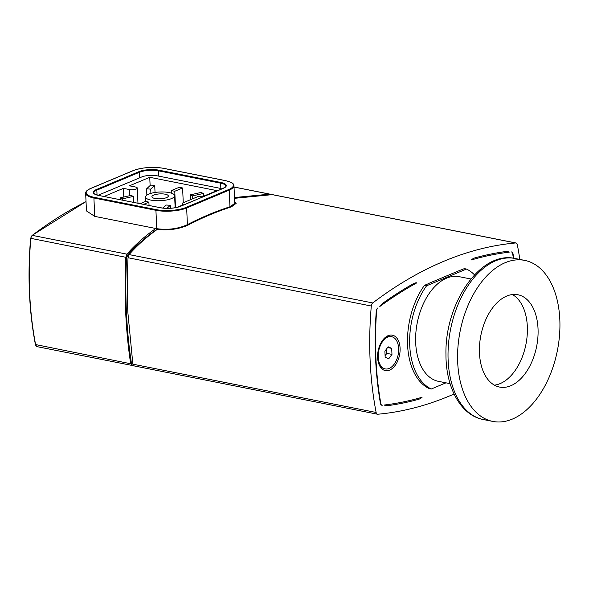 <?xml version="1.0" encoding="UTF-8"?>
<svg xmlns="http://www.w3.org/2000/svg" width="589" height="589" viewBox="0 0 589 589"><rect width="100%" height="100%" fill="white"/><g stroke="black" fill="none" stroke-linecap="round" stroke-linejoin="round"><path stroke-width="0.88" d="M388.703 358.826L385.162 357.251L384.889 351.228L388.151 346.788L391.692 348.371L391.972 354.387L388.703 358.826M385.088 355.741L386.833 353.371L386.634 348.857M391.972 354.387L386.833 353.371M391.692 348.371L387.591 347.554M398.643 348.519A16.418 9.917 -78.8 0 1 385.228 368.913A16.418 9.917 -78.8 0 1 378.698 350.875A16.418 9.917 -78.8 0 1 391.626 336.709A16.418 9.917 -78.8 0 1 398.643 348.519M385.228 368.913L384.374 368.743A16.418 9.917 -78.8 0 1 378.285 362.235M382.659 340.221A16.418 9.917 -78.8 0 1 390.765 336.54L391.626 336.709M424.463 285.348L428.063 283.839A60.188 36.356 -78.8 0 1 428.232 283.633L460.532 270.079A60.188 36.356 -78.8 0 1 460.708 270.13L464.309 268.621L466.451 269.048L426.605 285.775L424.463 285.348A62.927 38.013 101.2 0 0 429.153 388.571L431.295 388.998L445.961 382.835M384.286 405.011A538.434 325.253 101.2 0 0 422.092 397.244A13.68 8.261 -78.8 0 1 418.698 399.276A539.531 325.916 -78.8 0 1 387.562 405.666A13.68 8.261 -78.8 0 1 385.876 405.615A13.68 8.261 -78.8 0 1 384.286 405.011L387.562 405.666M416.894 282.816A538.434 325.253 101.2 0 0 379.809 306.494A13.68 8.261 -78.8 0 1 382.909 303.158A539.531 325.916 -78.8 0 1 413.449 283.662A13.68 8.261 -78.8 0 1 416.894 282.816M400.093 348.18A18.06 10.911 -78.8 0 1 391.435 369.112A18.06 10.911 -78.8 0 1 378.455 362.839A18.06 10.911 -78.8 0 1 383.041 339.728A18.06 10.911 -78.8 0 1 400.093 348.18M513.394 258.196A264.292 159.648 101.2 0 0 512.592 253.476A2.739 1.649 101.2 0 0 511.473 251.974A2.739 1.649 101.2 0 0 511.164 251.959A538.434 325.253 -78.8 0 1 511.304 251.945A3.284 1.981 101.2 0 1 511.672 251.967A3.284 1.981 101.2 0 1 513.012 253.771A264.844 159.98 -78.8 0 1 513.77 258.254M509.183 252.188A538.434 325.253 101.2 0 0 471.369 259.948A13.68 8.261 -78.8 0 1 474.771 257.923A539.531 325.916 -78.8 0 1 505.899 251.525A13.68 8.261 -78.8 0 1 507.585 251.577A13.68 8.261 -78.8 0 1 509.183 252.188L505.877 251.532M382.165 405.247A3.284 1.981 101.2 0 1 381.79 405.232A3.284 1.981 101.2 0 1 380.45 403.421A264.844 159.98 -78.8 0 1 376.261 311.183A3.284 1.981 101.2 0 1 377.748 308.018A538.434 325.253 -78.8 0 1 377.88 307.914A2.739 1.649 101.2 0 0 376.643 310.55A264.292 159.648 101.2 0 0 380.869 403.715A2.739 1.649 101.2 0 0 381.989 405.217A2.739 1.649 101.2 0 0 382.298 405.232A538.434 325.253 -78.8 0 1 382.165 405.247L382.099 405.232M454.067 394.012A547.196 330.539 -78.8 0 1 377.814 414.229A3.284 1.981 -78.8 0 1 377.468 414.214A3.284 1.981 -78.8 0 1 376.135 412.469A273.598 165.273 -78.8 0 1 371.298 306.022A3.284 1.981 -78.8 0 1 372.763 302.945A547.196 330.539 -78.8 0 1 515.647 242.962A3.284 1.981 -78.8 0 1 516.001 242.977L272.398 194.628L234.532 198.316M234.68 201.571L236.13 203.396L231.035 206.989A547.196 330.539 101.2 0 0 188.48 224.858C179.358 229.092 168.94 230.616 157.241 229.416C146.911 236.719 137.524 245.105 129.065 254.573L128.034 257.739C127.114 276.837 127.062 295.148 127.879 312.671L132.871 364.186L134.123 365.857M516.001 242.977A3.284 1.981 -78.8 0 1 517.326 244.722A273.598 165.273 -78.8 0 1 519.822 259.425M159.207 229.673A392.318 251.12 -137.1 0 1 159.486 229.474L159.509 229.46A19.062 7.075 173.6 0 1 158.522 229.283L157.329 228.797M133.158 365.187L131.936 365.423L130.677 363.752C128.144 347.142 126.48 329.973 125.685 312.236C124.868 294.5 124.92 276.189 125.847 257.305L126.878 254.139C135.573 244.428 145.211 235.887 155.79 228.495L94.741 216.377L86.458 210.921L85.655 193.273A21.889 6.582 -2.6 0 0 93.901 197.992L94.218 197.33A21.344 6.42 177.4 0 1 90.816 188.443L133.372 170.582A21.344 6.42 177.4 0 1 163.33 168.314L225.351 180.624A21.344 6.42 177.4 0 1 228.753 189.511L186.198 207.38A21.344 6.42 177.4 0 1 156.24 209.64L94.218 197.33M234.496 197.529L269.769 194.156L271.08 194.613M131.936 365.423L36.989 346.634A3.284 1.981 -78.8 0 1 35.657 344.889A273.598 165.273 -78.8 0 1 30.827 238.442A3.284 1.981 -78.8 0 1 32.285 235.364L31.946 235.674M132.864 364.149L131.538 363.892C126.326 330.296 124.699 294.367 126.642 256.09C135.816 245.768 146.05 236.756 157.337 229.047M155.79 228.495L156.755 228.687C167.961 230.189 178.18 228.841 187.405 224.645L186.654 207.983L229.209 190.122A21.889 6.582 -2.6 0 0 233.966 185.726C232.839 183.554 234.466 183.098 225.484 180.609L225.351 180.624M228.753 189.511A0.545 0.405 67.2 0 1 229.209 190.122L229.96 206.776L234.761 203.382L233.966 185.726M229.96 206.776A547.196 330.539 101.2 0 0 187.405 224.645M128.225 256.399L126.642 256.09M133.32 196.417L122.6 198.839L120.318 197.808L131.038 195.386L133.32 196.417L133.593 202.366M122.659 200.194L122.6 198.839M120.406 199.752L120.318 197.808M154.723 185.351L150.725 189.106L146.58 188.863L150.57 185.108L154.723 185.351L155.04 192.478M150.917 193.361L150.725 189.106M146.867 195.143L146.58 188.863M182.597 187.979L174.771 191.263L171.347 190.586L179.174 187.295L182.597 187.979L183.267 202.734M175.515 207.674L174.771 191.263M171.465 193.17L171.347 190.586M140.167 203.669L145.476 201.445L148.892 202.123L143.591 204.354M149.046 205.436L148.892 202.123M190.321 194.863L201.048 192.441L203.33 193.472L192.61 195.894L190.321 194.863L190.541 199.678M203.448 196.1L203.33 193.472M192.736 198.758L192.61 195.894M170.39 208.278L170.258 205.274L166.982 208.359M162.858 208.094L166.113 205.031L170.258 205.274M165.229 194.208A8.209 2.466 177.4 0 1 168.321 195.982A8.209 2.466 177.4 0 1 160.23 198.817A8.209 2.466 177.4 0 1 151.918 196.726A8.209 2.466 177.4 0 1 156.512 194.289A8.209 2.466 177.4 0 1 165.229 194.208M169.139 192.566A14.504 4.359 177.4 0 1 174.609 195.695A14.504 4.359 177.4 0 1 160.318 200.709A14.504 4.359 177.4 0 1 145.638 197.013A14.504 4.359 177.4 0 1 153.736 192.699A14.504 4.359 177.4 0 1 169.139 192.566M98.149 195.32A10.941 3.291 177.4 0 1 99.158 194.826L141.713 176.965A10.941 3.291 177.4 0 1 157.079 175.802L219.101 188.112A10.941 3.291 177.4 0 1 221.773 188.944M104.01 196.498L123.395 188.355L129.381 189.548A4.867 1.465 -2.6 0 0 134.557 189.496A4.867 1.465 -2.6 0 0 137.281 188.053A4.867 1.465 -2.6 0 0 135.441 187L129.455 185.815L149.746 177.296L216.899 190.622L203.949 196.063L198.11 196.505L182.546 203.036L183.216 204.766L177.053 207.35M182.546 203.036L182.642 205.009M149.746 177.296L150.121 185.535M123.395 188.355L123.786 197.02M470.869 278.995L459.258 276.69A53.349 32.226 101.2 0 0 417.262 322.75A53.349 32.226 101.2 0 0 438.481 381.348L450.092 383.653M512.305 419.11A82.077 49.579 101.2 0 0 559.55 334.905A82.077 49.579 101.2 0 0 524.733 260.397A82.077 49.579 101.2 0 0 460.119 331.254A82.077 49.579 101.2 0 0 492.772 421.415A82.077 49.579 101.2 0 0 512.305 419.11M474.498 274.864A62.927 38.013 101.2 0 0 466.451 269.048M426.605 285.775A62.927 38.013 101.2 0 0 431.295 388.998M510.788 385.743A47.061 28.427 101.2 0 0 537.875 337.468A47.061 28.427 101.2 0 0 517.915 294.75A47.061 28.427 101.2 0 0 480.867 335.377A47.061 28.427 101.2 0 0 499.59 387.069A47.061 28.427 101.2 0 0 510.788 385.743M494.414 385.147A47.061 28.427 101.2 0 0 500.098 383.623A47.061 28.427 101.2 0 0 526.699 339.824A47.061 28.427 101.2 0 0 512.401 294.544M380.869 403.715L380.494 403.642M418.698 399.276L416.445 398.827M372.763 302.945L129.065 254.573M271.956 194.591L515.647 242.962M376.135 412.469L132.871 364.186M128.034 257.739L371.298 306.022M512.629 253.69L513.012 253.771M220.927 182.487L220.61 183.15A13.68 4.116 177.4 0 1 225.764 186.102C226.632 185.969 225.712 186.742 223.01 188.428A0.545 0.405 67.2 0 1 223.194 188.406A14.224 4.278 -2.6 0 0 220.927 182.487L158.905 170.177L158.588 170.839L220.61 183.15L220.853 188.568M222.863 188.546A0.545 0.405 67.2 0 1 223.01 188.428L180.448 206.29A0.545 0.405 67.2 0 1 180.639 206.275L223.194 188.406M180.308 206.408A0.545 0.405 67.2 0 1 180.448 206.29C174.55 208.366 167.998 208.859 160.797 207.77L160.664 207.784A14.224 4.278 -2.6 0 0 180.639 206.275M158.905 170.177A14.224 4.278 -2.6 0 0 138.93 171.679A0.545 0.405 67.2 0 1 139.387 172.29A13.68 4.116 177.4 0 1 158.588 170.839L158.831 176.148M160.907 207.829L98.775 195.452L160.664 207.784M138.93 171.679L96.375 189.548A0.545 0.405 67.2 0 1 96.824 190.151L139.387 172.29L139.637 177.834M98.893 195.519L98.775 195.452C94.446 194.053 92.804 193.199 93.857 192.897A13.68 4.116 177.4 0 1 96.824 190.151L97.045 195.033M96.375 189.548A14.224 4.278 -2.6 0 0 98.643 195.474M186.198 207.38A0.545 0.405 67.2 0 1 186.654 207.983A21.889 6.582 -2.6 0 1 155.923 210.302L156.755 228.687M156.24 209.64L155.923 210.302L93.901 197.992L94.741 216.377M30.738 238.324L125.847 257.305M126.878 254.139L32.285 235.364A547.196 330.539 -78.8 0 1 86.038 201.644M35.561 344.558L130.677 363.752M234.024 187.059L269.769 194.156M227.877 207.461L227.899 208.02M185.358 226.242L185.329 225.602M129.381 189.548L129.661 195.695M515.184 258.505C480.447 250.369 444.828 303.401 445.954 354.151C445.733 387.194 460.48 415.252 483.223 419.523A82.077 49.579 -78.8 0 1 450.57 329.361A82.077 49.579 -78.8 0 1 515.184 258.505L524.733 260.397M381.989 405.217L381.458 405.114M377.468 414.214L133.865 365.857M85.655 193.273C85.53 191.58 87.187 189.975 90.625 188.458L133.18 170.596C142.339 167.364 152.433 166.599 163.462 168.299L225.484 180.609M86.031 201.571L32.049 235.409L30.621 238.361C27.455 275.821 29.06 311.286 35.45 344.749L36.989 346.634M270.211 194.193L234.024 187.007M232.169 206.592L232.14 205.944M175.154 207.733L174.609 195.695M145.836 201.519L145.638 197.013M137.281 188.053L137.966 203.234M483.223 419.523L492.772 421.415"/></g></svg>
